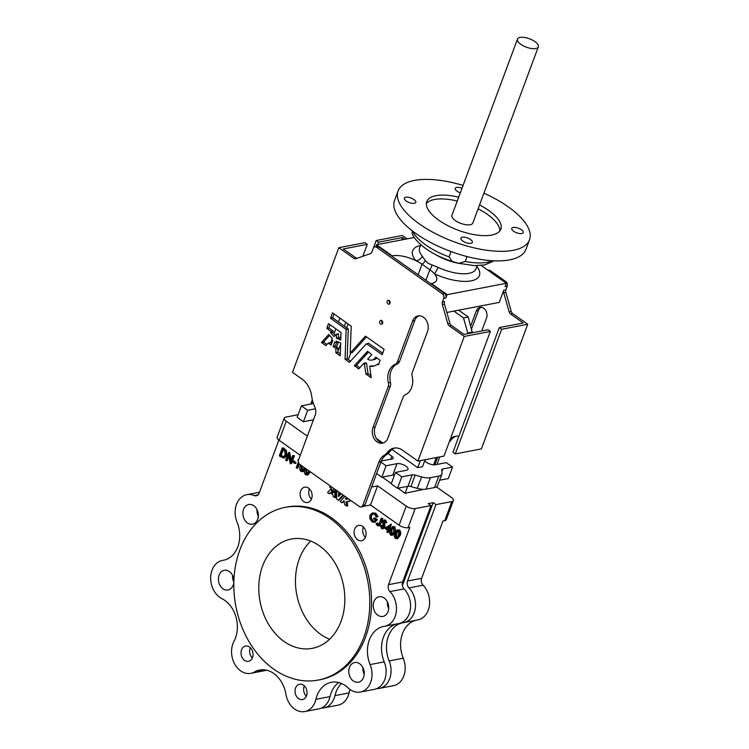 <?xml version="1.0" encoding="UTF-8"?>
<svg xmlns="http://www.w3.org/2000/svg" width="749" height="749" viewBox="0 0 749 749"><rect width="100%" height="100%" fill="white"/><g stroke="black" fill="none" stroke-linecap="round" stroke-linejoin="round"><path stroke-width="1.12" d="M538.334 46.859L472.806 223.071A11.132 4.475 -159.6 0 1 465.934 224.719A11.132 4.475 -159.6 0 1 455.317 220.552A11.132 4.475 -159.6 0 1 451.947 215.309L517.475 39.098A11.132 4.475 20.4 0 0 520.855 44.331A11.132 4.475 20.4 0 0 531.472 48.507A11.132 4.475 20.4 0 0 538.334 46.859A11.132 4.475 20.4 0 0 534.964 41.626A11.132 4.475 20.4 0 0 524.337 37.45A11.132 4.475 20.4 0 0 517.475 39.098M462.011 188.252A6.123 2.462 20.4 0 0 455.223 188.345A6.123 2.462 20.4 0 0 457.077 191.229A6.123 2.462 20.4 0 0 460.298 192.858M462.751 241.009A6.123 2.462 20.4 0 0 468.593 243.303A6.123 2.462 20.4 0 0 472.366 242.395A6.123 2.462 20.4 0 0 470.512 239.521A6.123 2.462 20.4 0 0 464.67 237.227A6.123 2.462 20.4 0 0 460.897 238.135A6.123 2.462 20.4 0 0 462.751 241.009M406.201 201.004A6.123 2.462 20.4 0 0 412.044 203.297A6.123 2.462 20.4 0 0 415.826 202.389A6.123 2.462 20.4 0 0 413.963 199.515A6.123 2.462 20.4 0 0 408.121 197.221A6.123 2.462 20.4 0 0 404.348 198.12A6.123 2.462 20.4 0 0 406.201 201.004M513.627 231.235A6.123 2.462 20.4 0 0 519.46 233.529A6.123 2.462 20.4 0 0 523.242 232.621A6.123 2.462 20.4 0 0 521.379 229.737A6.123 2.462 20.4 0 0 515.537 227.443A6.123 2.462 20.4 0 0 511.764 228.351A6.123 2.462 20.4 0 0 513.627 231.235M458.669 197.221A39.5 15.869 20.4 0 0 426.771 201.603A39.5 15.869 20.4 0 0 438.755 220.187A39.5 15.869 20.4 0 0 476.448 234.999A39.5 15.869 20.4 0 0 500.819 229.138A39.5 15.869 20.4 0 0 488.835 210.563A39.5 15.869 20.4 0 0 479.529 204.973M499.808 230.935A39.5 15.869 20.4 0 0 487.412 214.383A39.5 15.869 20.4 0 0 478.115 208.793M451.057 251.561L449.082 256.879L452.153 261.448C442.247 258.265 433.512 254.023 425.947 248.743C416.247 241.655 413.195 236.319 412.156 233.576L412.353 231.001M420.826 244.717L419.646 247.882A30.044 12.068 20.4 0 0 422.277 256.195A5.561 4.185 -39.5 0 1 415.77 260.568A22.255 8.941 20.4 0 0 392.223 255.84L376.55 244.745L414.3 237.489M463.06 185.424A70.106 28.172 20.4 0 0 398.084 190.939A70.106 28.172 20.4 0 0 419.356 223.914A70.106 28.172 20.4 0 0 486.26 250.194A70.106 28.172 20.4 0 0 529.506 239.811A70.106 28.172 20.4 0 0 508.234 206.827A70.106 28.172 20.4 0 0 483.92 193.186M398.084 190.939L394.536 200.489A70.106 28.172 20.4 0 0 415.807 233.463A70.106 28.172 20.4 0 0 482.702 259.753A70.106 28.172 20.4 0 0 525.948 249.361L529.506 239.811M422.277 256.195L425.31 260.661L428.259 263.376L437.978 267.309A5.561 1.03 -64.8 0 1 434.383 273.741A22.255 8.941 20.4 0 0 429.851 269.762L422.015 264.219A22.255 8.941 20.4 0 0 415.77 260.568A35.606 14.306 -159.6 0 1 420.554 245.457M389.424 300.649A2.004 1.526 -100.9 0 0 389.34 300.845A2.004 1.526 -100.9 0 0 389.967 303.448M387.224 301.248A2.004 1.526 -100.9 0 0 387.448 303.364A2.004 1.526 -100.9 0 0 389.012 304.216A2.004 1.526 -100.9 0 0 390.051 303.251A2.004 1.526 -100.9 0 0 389.826 301.135A2.004 1.526 -100.9 0 0 388.263 300.283A2.004 1.526 -100.9 0 0 387.224 301.248M381.971 320.712A2.004 1.526 -100.9 0 0 381.887 320.9A2.004 1.526 -100.9 0 0 382.505 323.502M379.771 321.312A2.004 1.526 -100.9 0 0 379.986 323.418A2.004 1.526 -100.9 0 0 381.559 324.27A2.004 1.526 -100.9 0 0 382.589 323.306A2.004 1.526 -100.9 0 0 382.364 321.19A2.004 1.526 -100.9 0 0 380.801 320.338A2.004 1.526 -100.9 0 0 379.771 321.312M329.981 324.682L328.895 327.996L333.277 331.105L332.603 332.406L335.309 335.29M330.468 332.565L334.101 336.582L336.32 334.204L336.441 338.276L340.739 340.037L341.02 332.49L328.455 323.643L326.779 328.399L331.161 331.507L330.468 332.565L332.584 332.163M336.385 341.104L336.095 342.649L334.784 341.947L333.127 346.403L335.898 348.538L335.898 352.816L340.186 355.812L340.729 343.042L336.385 341.104M331.676 339.569L332.359 338.258L328.745 334.494L321.48 342.443L325.74 345.635L328.184 343.117L331.058 345.074L332.799 340.533L331.676 339.569M329.654 335.383L323.596 342.031L326.873 344.531M419.131 315.797A10.57 8.07 -100.9 0 0 414.721 320.609L399.545 361.402A5.561 4.251 79.1 0 1 397.354 363.883A16.132 12.321 -100.9 0 0 390.997 371.083A16.132 12.321 -100.9 0 0 390.472 382.402A5.561 4.251 79.1 0 1 390.285 386.306L375.118 427.108A10.57 8.07 -100.9 0 0 375.951 437.659A10.57 8.07 -100.9 0 0 383.479 442.865M395.238 364.295A16.132 12.321 -100.9 0 0 388.881 371.495A16.132 12.321 -100.9 0 0 388.357 382.814A5.561 4.251 79.1 0 1 388.169 386.718L373.002 427.51A10.57 8.07 -100.9 0 0 374.172 438.661A10.57 8.07 -100.9 0 0 382.439 443.165A10.57 8.07 -100.9 0 0 387.898 438.053L403.065 397.26A5.561 4.251 79.1 0 1 405.256 394.779A16.132 12.321 -100.9 0 0 412.147 376.251A5.561 4.251 79.1 0 1 412.325 372.347L427.501 331.554A10.57 8.07 -100.9 0 0 426.331 320.403A10.57 8.07 -100.9 0 0 418.054 315.909A10.57 8.07 -100.9 0 0 412.605 321.021L397.429 361.814A5.561 4.251 79.1 0 1 395.238 364.295L397.354 363.883M368.592 352.002L356.477 365.297L359.754 367.796M354.389 365.662L358.705 368.92L363.836 363.321L364.36 363.574L365.905 373.948L371.214 377.768L369.678 366.252A14.858 11.347 -100.9 0 0 373.058 366.27A14.858 11.347 -100.9 0 0 377.318 364.164L378.488 364.819L380.146 360.353L375.755 357.076A8.548 6.535 79.1 0 1 371.869 360.072A8.548 6.535 79.1 0 1 367.675 359.117L371.794 354.595L367.525 351.3L354.389 365.662L356.505 365.25M410.911 486.56L415.171 475.1L421.593 476.907A13.351 5.365 20.4 0 0 430.338 477.712L438.802 476.083A13.351 5.365 20.4 0 0 441.91 474.08L437.641 485.539A13.351 5.365 20.4 0 1 434.532 487.543L426.069 489.172A13.351 5.365 20.4 0 1 417.333 488.376L410.911 486.56A4.447 1.788 20.4 0 0 407.99 486.298L397.504 488.311L391.231 483.873L395.491 472.413L406.426 470.316A6.675 2.687 20.4 0 0 407.98 469.314A6.675 2.687 20.4 0 0 405.958 466.168A6.675 2.687 20.4 0 0 397.017 463.659L386.081 465.756L380.885 462.077M394.517 475.044A6.675 2.687 20.4 0 0 392.757 475.119L397.017 463.659M416.023 620.247A27.816 21.253 -100.9 0 0 402.494 633.523A27.816 21.253 -100.9 0 0 403.252 658.212A20.026 15.298 79.1 0 1 393.459 685.672L379.35 688.387A20.026 15.298 79.1 0 1 376.831 688.593M371.616 487L377.599 485.848L406.211 506.099A6.675 2.687 20.4 0 0 415.152 508.618L431.021 505.566L428.278 503.618L433.212 502.673L435.955 504.611L407.55 580.999A5.561 4.251 -100.9 0 0 408.982 587.937A20.026 15.298 79.1 0 1 415.264 608.525A20.026 15.298 79.1 0 1 403.823 622.597A20.026 15.298 79.1 0 1 403.365 622.672A27.816 21.253 -100.9 0 0 402.737 622.784A27.816 21.253 -100.9 0 0 388.385 636.238A27.816 21.253 -100.9 0 0 389.143 660.927A20.026 15.298 79.1 0 1 379.35 688.387M341.441 683.472A27.816 21.253 -100.9 0 0 336.039 692.085A27.816 21.253 -100.9 0 0 334.962 695.643A20.026 15.298 79.1 0 1 323.868 707.889A20.026 15.298 79.1 0 1 321.349 708.095M295.555 687.994A7.79 5.945 -100.9 0 0 296.417 696.214A7.79 5.945 -100.9 0 0 302.512 699.529A7.79 5.945 -100.9 0 0 306.528 695.765A7.79 5.945 -100.9 0 0 305.667 687.545A7.79 5.945 -100.9 0 0 299.572 684.23A7.79 5.945 -100.9 0 0 295.555 687.994M304.347 685.878A7.79 5.945 -100.9 0 0 304.16 686.346A7.79 5.945 -100.9 0 0 306.341 696.224M354.623 529.169A7.79 5.945 -100.9 0 0 355.485 537.389A7.79 5.945 -100.9 0 0 361.58 540.703A7.79 5.945 -100.9 0 0 365.596 536.93A7.79 5.945 -100.9 0 0 364.735 528.719A7.79 5.945 -100.9 0 0 358.64 525.395A7.79 5.945 -100.9 0 0 354.623 529.169M363.415 527.043A7.79 5.945 -100.9 0 0 363.228 527.511A7.79 5.945 -100.9 0 0 365.409 537.398M300.621 490.96A7.79 5.945 -100.9 0 0 301.482 499.171A7.79 5.945 -100.9 0 0 307.577 502.485A7.79 5.945 -100.9 0 0 311.593 498.722A7.79 5.945 -100.9 0 0 310.732 490.501A7.79 5.945 -100.9 0 0 304.637 487.187A7.79 5.945 -100.9 0 0 300.621 490.96M309.412 488.835A7.79 5.945 -100.9 0 0 309.225 489.303A7.79 5.945 -100.9 0 0 311.406 499.19M241.553 649.786A7.79 5.945 -100.9 0 0 242.414 658.006A7.79 5.945 -100.9 0 0 248.509 661.32A7.79 5.945 -100.9 0 0 252.525 657.556A7.79 5.945 -100.9 0 0 251.664 649.336A7.79 5.945 -100.9 0 0 245.569 646.022A7.79 5.945 -100.9 0 0 241.553 649.786M250.344 647.67A7.79 5.945 -100.9 0 0 250.157 648.128A7.79 5.945 -100.9 0 0 252.338 658.015M330.047 485.792L329.597 487.15L331.283 488.339L331.021 488.835L332.369 490.267L333.258 489.369L333.305 490.932L334.962 491.606L335.075 489.35M327.566 492.533L329.204 493.76L330.14 492.795L331.245 493.544L331.741 490.932L330.356 489.481L327.566 492.533M332.734 492.318L332.06 494.134L333.127 494.93L333.099 496.512L334.747 497.664L334.953 492.758L332.706 492.308L332.378 490.277M344.886 496.297L340.205 501.54L341.853 502.691L344.025 500.641L344.615 504.629L346.656 506.09L346.057 501.671A5.702 4.354 -100.9 0 0 347.358 501.671A5.702 4.354 -100.9 0 0 348.968 500.884L349.446 501.118L349.914 499.845M349.474 667.387A10.018 7.649 -100.9 0 0 350.579 677.948A10.018 7.649 -100.9 0 0 358.415 682.217A10.018 7.649 -100.9 0 0 363.583 677.368A10.018 7.649 -100.9 0 0 362.469 666.807A10.018 7.649 -100.9 0 0 354.633 662.547A10.018 7.649 -100.9 0 0 349.474 667.387M362.928 667.64A10.018 7.649 -100.9 0 0 364.229 674.409M233.894 580.765A10.018 7.649 -100.9 0 0 224.26 570.298A10.018 7.649 -100.9 0 0 219.101 575.138A10.018 7.649 -100.9 0 0 220.206 585.709A10.018 7.649 -100.9 0 0 228.042 589.969A10.018 7.649 -100.9 0 0 233.211 585.119A10.018 7.649 -100.9 0 0 233.847 582.263M232.555 575.391A10.018 7.649 -100.9 0 0 233.847 582.142M243.565 509.348A10.018 7.649 -100.9 0 0 244.68 519.918A10.018 7.649 -100.9 0 0 252.507 524.178A10.018 7.649 -100.9 0 0 257.675 519.338A10.018 7.649 -100.9 0 0 256.561 508.768A10.018 7.649 -100.9 0 0 248.734 504.508A10.018 7.649 -100.9 0 0 243.565 509.348M257.019 509.601A10.018 7.649 -100.9 0 0 258.321 516.37M373.938 601.597A10.018 7.649 -100.9 0 0 375.052 612.158A10.018 7.649 -100.9 0 0 382.889 616.427A10.018 7.649 -100.9 0 0 388.048 611.577A10.018 7.649 -100.9 0 0 386.943 601.016A10.018 7.649 -100.9 0 0 379.106 596.756A10.018 7.649 -100.9 0 0 373.938 601.597M387.402 601.85A10.018 7.649 -100.9 0 0 388.694 608.619M363.742 637.521A87.914 67.148 -100.9 0 0 353.996 544.776A87.914 67.148 -100.9 0 0 285.219 507.373A87.914 67.148 -100.9 0 0 239.877 549.878A87.914 67.148 -100.9 0 0 249.632 642.623A87.914 67.148 -100.9 0 0 318.409 680.026A87.914 67.148 -100.9 0 0 363.742 637.521M318.409 680.026L320.169 679.689A87.914 67.148 -100.9 0 0 365.512 637.184A87.914 67.148 -100.9 0 0 355.756 544.439A87.914 67.148 -100.9 0 0 286.979 507.026L285.219 507.373M262.609 565.963A55.641 42.496 -100.9 0 0 268.788 624.666A55.641 42.496 -100.9 0 0 312.314 648.334A55.641 42.496 -100.9 0 0 341.01 621.436A55.641 42.496 -100.9 0 0 334.84 562.733A55.641 42.496 -100.9 0 0 291.305 539.055A55.641 42.496 -100.9 0 0 262.609 565.963M310.713 541.096A55.641 42.496 -100.9 0 0 299.291 558.913A55.641 42.496 -100.9 0 0 329.588 639.253M364.051 506.193L370.493 504.957L399.114 525.199A6.675 2.687 20.4 0 0 408.046 527.717L409.806 527.38L388.506 584.66A5.561 4.251 -100.9 0 0 389.939 591.598A20.026 15.298 79.1 0 1 395.107 616.577A20.026 15.298 79.1 0 1 384.771 626.258A20.026 15.298 79.1 0 1 384.321 626.333A27.816 21.253 -100.9 0 0 383.694 626.445A27.816 21.253 -100.9 0 0 370.1 664.588A20.026 15.298 79.1 0 1 370.643 682.367A20.026 15.298 79.1 0 1 360.306 692.048A20.026 15.298 79.1 0 1 348.182 687.966A27.816 21.253 -100.9 0 0 331.339 682.292A27.816 21.253 -100.9 0 0 315.919 699.304A20.026 15.298 79.1 0 1 315.151 701.869A20.026 15.298 79.1 0 1 304.824 711.55A20.026 15.298 79.1 0 1 285.912 694.173A27.816 21.253 -100.9 0 0 259.641 670.046A27.816 21.253 -100.9 0 0 254.51 671.956A20.026 15.298 79.1 0 1 250.821 673.342A20.026 15.298 79.1 0 1 234.465 663.605A20.026 15.298 79.1 0 1 233.988 641.331A27.816 21.253 -100.9 0 0 235.458 638.054A27.816 21.253 -100.9 0 0 221.844 598.573A20.026 15.298 79.1 0 1 210.666 577.779A20.026 15.298 79.1 0 1 222.369 560.458A20.026 15.298 79.1 0 1 222.828 560.383A27.816 21.253 -100.9 0 0 223.455 560.271A27.816 21.253 -100.9 0 0 237.808 546.826A27.816 21.253 -100.9 0 0 237.049 522.137A20.026 15.298 79.1 0 1 246.842 494.668A20.026 15.298 79.1 0 1 254.229 495.566A5.561 4.251 -100.9 0 0 256.28 495.819A5.561 4.251 -100.9 0 0 259.154 493.132L278.871 440.112M338.698 682.545A27.816 21.253 -100.9 0 0 330.028 696.589A20.026 15.298 79.1 0 1 329.26 699.154A20.026 15.298 79.1 0 1 318.924 708.835L304.824 711.55M396.979 623.908A27.816 21.253 -100.9 0 0 384.2 661.873A20.026 15.298 79.1 0 1 384.743 679.652A20.026 15.298 79.1 0 1 374.416 689.333L360.306 692.048M431.021 505.566L402.616 581.945A5.561 4.251 -100.9 0 0 404.048 588.883A20.026 15.298 79.1 0 1 409.216 613.862A20.026 15.298 79.1 0 1 398.88 623.543L384.771 626.258M443.745 298.411A3.342 2.547 -100.9 0 0 442.462 293.889L376.607 247.292A3.342 2.547 -100.9 0 0 374.912 246.88A3.342 2.547 -100.9 0 0 373.189 248.49L371.85 252.076A3.342 2.547 79.1 0 1 370.409 253.621L355.897 258.723A3.342 2.547 79.1 0 1 355.616 258.798A3.342 2.547 79.1 0 1 353.921 258.386L338.82 247.704L292.466 372.337L301.913 379.022A22.255 17.002 79.1 0 1 311.799 396.801A25.035 19.128 -100.9 0 0 314.674 406.679A8.904 6.797 79.1 0 1 315.17 415.152L298.533 459.877A3.342 2.547 -100.9 0 0 299.825 464.408L359.398 506.558A3.342 2.547 -100.9 0 0 361.102 506.979A3.342 2.547 -100.9 0 0 362.825 505.36L378.938 462.03A16.693 12.752 79.1 0 1 384.087 455.336A20.588 15.72 -100.9 0 0 387.645 452.106A16.693 12.752 79.1 0 1 393.993 448.108A16.693 12.752 79.1 0 1 402.466 450.168L417.905 461.094L464.258 336.451L449.157 325.768A3.342 2.547 79.1 0 1 447.808 323.755L442.341 304.515A3.342 2.547 79.1 0 1 442.406 302.006L443.745 298.411L445.861 298.008A3.342 2.547 -100.9 0 0 444.578 293.477L431.246 284.049L431.424 283.571A22.255 8.941 20.4 0 0 436.601 280.238A22.255 8.941 20.4 0 0 434.383 273.741A35.606 14.306 -159.6 0 0 470.662 280.959A35.606 14.306 -159.6 0 0 476.87 266.401M445.861 298.008L447.106 294.666L431.424 283.571M312.895 402.054L312.979 402.803A4.447 1.788 20.4 0 1 312.942 403.168A4.447 1.788 20.4 0 1 311.902 403.833L301.416 405.855L307.689 410.293L315.432 408.804M388.066 453.51L391.839 456.188A4.447 1.788 20.4 0 1 393.197 458.285A4.447 1.788 20.4 0 1 392.158 458.95L381.278 461.038M395.491 472.413L401.764 476.851L412.259 474.838A4.447 1.788 20.4 0 1 415.171 475.1M441.91 474.08A13.351 5.365 20.4 0 0 442.032 472.984L441.685 470.007A4.447 1.788 20.4 0 1 441.732 469.642A4.447 1.788 20.4 0 1 442.762 468.968L452.546 467.095L446.282 462.657L435.347 464.755A6.675 2.687 20.4 0 1 424.739 460.644M376.401 438.437L382.589 442.818M392.036 449.503L417.708 467.666L420.329 460.626M425.086 459.717L422.473 466.749L417.708 467.666M336.385 334.213L338.436 333.801L338.454 337.696L340.87 338.829M330.384 342.733L328.268 343.145L330.3 342.714L331.648 343.632M366.523 336.863L352.302 352.582L350.186 352.994L351.215 326.18L332.481 312.81L330.552 318.25L346.178 329.457L345.046 359.174L349.409 362.376L366.467 343.697L382.187 354.745L384.115 349.306L365.456 336.142L350.186 352.994M334.007 313.85L332.668 317.838L348.294 329.045L347.162 358.771L350.532 361.271M368.667 343.314L366.551 343.716L368.667 343.314L382.776 353.294M366.092 362.9L363.977 363.302L366.551 363.293L368.021 373.545L371.045 375.783M369.678 366.252L371.794 365.849A14.858 11.347 -100.9 0 0 374.107 365.999M376.972 357.928A8.548 6.535 79.1 0 1 373.985 359.66L371.869 360.072M338.314 341.909L336.161 342.602M336.516 342.574L335.309 346.216L338.014 348.135L337.939 352.245L340.336 354.052M464.258 336.451L490.352 331.433L488.002 329.775L464.024 334.382L451.273 325.366A3.342 2.547 79.1 0 1 449.924 323.353L444.457 304.113A3.342 2.547 79.1 0 1 444.522 301.594L442.406 302.006M361.102 506.979L363.218 506.567A3.342 2.547 -100.9 0 0 364.941 504.957L381.054 461.627A16.693 12.752 79.1 0 1 386.203 454.933A20.588 15.72 -100.9 0 0 389.761 451.703A16.693 12.752 79.1 0 1 395.06 447.958M356.889 258.368A3.342 2.547 79.1 0 1 356.037 257.974L343.285 248.958L367.272 244.352L362.834 256.28M431.246 284.049L378.722 246.88A3.342 2.547 -100.9 0 0 377.028 246.468L374.912 246.88M499.293 327.603L501.643 329.27L455.289 453.903L452.939 452.246L499.293 327.603L523.27 322.997L510.528 313.971A3.342 2.547 79.1 0 1 509.17 311.959L503.712 292.719A3.342 2.547 79.1 0 1 503.777 290.209L499.246 302.381L446.835 312.455M404.956 239.277L402.541 237.564L401.67 239.914M434.879 464.82L437.678 457.293M450.43 438.802A16.693 12.752 79.1 0 1 455.355 436.311A16.693 12.752 79.1 0 1 458.875 436.274M481.719 330.983L486.513 318.1A7.237 5.524 79.1 0 0 485.708 310.47A7.237 5.524 79.1 0 0 480.053 307.39A7.237 5.524 79.1 0 0 476.317 310.882L470.775 325.806M487.992 270.286L488.563 270.174A3.342 2.547 79.1 0 1 490.258 270.586L505.94 281.68L504.489 281.961M455.289 453.903L481.382 448.894L527.736 324.251L512.644 313.569A3.342 2.547 79.1 0 1 511.286 311.556L505.828 292.316A3.342 2.547 79.1 0 1 505.893 289.797L507.223 286.212A3.342 2.547 -100.9 0 0 505.94 281.68M449.297 441.835A20.588 15.72 -100.9 0 0 451.123 439.906A16.693 12.752 79.1 0 1 456.422 436.171M436.985 464.436L439.794 456.89M407.072 238.875L402.297 235.495L376.204 240.513L378.554 242.18L402.541 237.564M476.317 310.882L478.433 310.479A7.237 5.524 79.1 0 1 481.139 307.324M478.433 310.479L471.617 328.802M298.121 414.721L285.79 417.09A6.675 2.687 20.4 0 0 284.236 418.092A6.675 2.687 20.4 0 0 286.268 421.228L307.362 436.152M435.955 504.611L451.825 501.568L444.728 520.667L442.959 521.004L421.659 578.284A5.561 4.251 -100.9 0 0 423.091 585.222A20.026 15.298 79.1 0 1 429.374 605.81A20.026 15.298 79.1 0 1 417.923 619.882L403.823 622.597M436.452 486.869L451.357 497.42A6.675 2.687 -159.6 0 1 453.379 500.566A6.675 2.687 -159.6 0 1 451.825 501.568M423.588 489.369L405.115 493.263L397.991 488.217M391.362 483.526L382.308 477.122M350.083 689.529A27.816 21.253 -100.9 0 0 349.071 692.928A20.026 15.298 79.1 0 1 337.977 705.174L323.868 707.889M296.042 462.489L293.739 460.85L292.681 461.056L292.382 461.861L294.685 463.491L295.743 463.294L296.042 462.489L294.984 462.695L292.681 461.056M300.705 465.026L300.368 465.869C299.357 467.9 299.525 469.745 300.864 471.421L303.205 471.514L304.684 470.363M305.405 468.359L305.068 469.192C304.057 471.224 304.225 473.068 305.564 474.744L307.905 474.838L310.283 471.804M339.681 495.37L339.784 492.683M339.353 499.986L343.566 495.361M330.393 489.5L331.451 489.294L330.384 489.481M347.414 499.115A3.277 2.509 79.1 0 1 346.347 498.722L347.124 497.879M350.504 500.912L349.446 501.118L350.691 500.398M347.358 501.671L348.416 501.474A5.702 4.354 -100.9 0 0 349.371 501.137M346.675 506.071L347.742 505.818L347.152 501.708M342.93 502.476L341.872 502.682L344.119 501.175M378.357 525.901L379.415 525.704L380.857 523.72L382.823 518.43L381.194 518.224L379.256 523.429L377.599 524.815L378.657 524.618L377.674 523.027L376.064 523.598L377.281 525.601L378.357 525.901L381.765 518.626L381.194 518.224M390.004 530.105L389.461 529.712L391.353 524.206L384.724 528.326L387.523 530.311L386.849 532.118L387.43 532.53L388.104 530.723L388.843 531.247L389.143 530.442L388.403 529.918L390.295 524.412M387.43 532.53L388.488 532.324L388.89 531.238M395.772 531.032L394.826 526.659L392.523 526.566L390.201 529.552C389.199 531.575 389.358 533.428 390.697 535.095L391.98 535.404L394.32 532.464C395.313 530.404 395.126 528.541 393.768 526.865L392.523 526.566M391.98 535.404L394.517 534.046M396.68 538.728L397.738 538.522L400.078 535.591C401.071 533.531 400.884 531.659 399.517 529.983L397.223 529.889L394.901 532.876C393.89 534.908 394.058 536.752 395.397 538.428L396.68 538.728L399.02 535.788C400.013 533.728 399.826 531.865 398.459 530.189L397.223 529.889M383.151 527.745L382.046 525.358L380.323 525.592L381.513 528.597L382.692 528.906L385.08 527.493L384.237 521.145M384.022 527.699L383.067 521.566L384.284 521.173L385.042 522.98L386.774 522.643L385.688 520.199L384.612 519.928L382.477 521.192L383.451 527.277L381.793 527.783L382.851 527.577M382.692 528.906L385.08 527.493M372.216 521.004C370.558 519.637 370.015 517.84 370.596 515.63L372.553 513.786L374.509 514.254L376.298 517.166L378.039 516.726L375.876 513.252L372.478 512.859L370.006 515.256L369.772 518.42L371.878 521.781L374.032 522.381L376.401 519.909L377.459 519.703L374.903 517.896L373.845 518.093L373.545 518.898L375.521 520.302L374.032 521.501L372.216 521.004L373.274 520.808C371.616 519.432 371.073 517.634 371.654 515.424L373.096 513.748M374.556 521.323L373.274 520.808M374.032 522.381L375.09 522.175L377.459 519.703M335.805 497.458L334.747 497.664L335.842 497.411L336.011 492.561L334.307 491.821M336.058 491.353L334.99 491.559L336.02 491.41L336.095 490.071M298.374 461.983L296.192 467.853L297.83 468.059L299.338 463.987M291.211 459.671L289.61 452.349L288.552 452.555L285.641 460.392L287.27 460.598L288.814 456.459M286.212 460.794L288.459 454.755L290.284 463.678L291.483 463.565L294.394 455.738L292.756 455.532L290.509 461.581L288.674 452.639L289.732 452.433M283.553 458.051L284.611 457.845L286.876 455.495L286.39 450.43L283.262 447.865L282.204 448.061L279.293 455.898L283.553 458.051L285.818 455.692L285.332 450.636L282.204 448.061M266.56 670.186A20.026 15.298 79.1 0 1 264.931 670.627L250.821 673.342M284.236 418.092L277.139 437.191A6.675 2.687 20.4 0 0 279.162 440.328L300.255 455.252M377.599 485.848L370.493 504.957M398.159 530.985C396.792 530.685 395.893 531.444 395.453 533.26L395.687 537.613L397.466 537.173L398.421 535.366L398.159 530.985L397.279 530.798M397.831 530.826L396.511 533.063L396.745 537.417L395.687 537.613L396.549 537.81M398.459 530.189L399.517 529.983M399.02 535.788L400.078 535.591M393.459 527.661C392.092 527.362 391.193 528.12 390.753 529.936L390.997 534.29L392.766 533.85L393.721 532.033L393.459 527.661L392.579 527.474M393.131 527.502L391.811 529.73L392.055 534.084L390.997 534.29L391.849 534.486M393.768 526.865L394.826 526.659M394.32 532.464L395.126 532.314M386.109 528.298L387.795 529.496L388.993 526.275L386.109 528.298L388.076 528.738M390.416 524.497L391.474 524.291M388.843 531.247L389.733 531.078M389.143 530.442L389.948 530.292M388.403 529.918L389.461 529.712M388.722 527.006L387.167 528.092M383.582 524.188L384.64 523.982M383.076 522.849L384.134 522.652M384.284 521.173L383.067 521.566L384.125 521.36M385.716 522.849L384.63 520.396L385.688 520.199M384.63 520.396L383.554 520.134M382.664 528.008L381.793 527.783L380.988 525.564L382.046 525.358M380.988 525.564L380.323 525.592M381.765 518.626L382.823 518.43M378.208 524.965L377.224 524.403L378.282 524.197M377.224 524.403L376.616 523.233M376.298 517.166L378.039 516.726M376.981 516.932L374.818 513.458L375.876 513.252M374.818 513.458L372.478 512.859M376.401 519.909L373.845 518.093M370.596 515.63L371.654 515.424M348.107 498.572A3.277 2.509 79.1 0 1 346.899 499.293A3.277 2.509 79.1 0 1 345.289 498.928L346.347 498.722M345.289 498.928L346.6 497.505M336.928 490.661L336.61 498.956L338.286 500.182L343.033 494.986M341.207 493.685L338.585 496.578L338.763 491.953M306.847 475.044L309.477 471.243M305.957 468.743L305.854 473.93L307.633 473.49L308.869 470.812M306.716 469.277L306.912 473.733L305.854 473.93L306.716 474.126M309.187 472.104L310.245 471.907M302.147 471.72L304.777 467.91M301.257 465.419L301.154 470.606L302.016 470.803M302.016 465.953L302.212 470.409L301.154 470.606L302.933 470.166L304.169 467.479M304.487 468.78L305.283 468.631M298.495 459.586L297.812 460.12L298.364 460.513M296.773 468.265L298.711 463.032M294.685 463.491L294.984 462.695M290.425 463.771L293.336 455.935L294.394 455.738M293.336 455.935L292.756 455.532M283.234 449.812L281.203 455.28L283.749 456.834L282.691 457.04L285.219 455.27L284.704 451.123L282.457 449.26L280.145 455.486L283.487 457.068M285.818 455.692L286.876 455.495M285.332 450.636L286.39 450.43M280.145 455.486L281.203 455.28M433.212 502.673L402.372 585.596M453.379 500.566L446.282 519.666A6.675 2.687 -159.6 0 1 444.728 520.667M405.115 493.263L407.681 486.354M439.626 480.221L448.286 478.555L452.546 467.095M376.616 473.537L381.821 477.216L392.757 475.119M301.416 405.855L297.156 417.315L303.429 421.753L313.428 419.824M433.587 464.829L436.293 457.555M397.504 488.311L401.764 476.851M381.821 477.216L386.081 465.756M303.429 421.753L307.689 410.293M472.291 332.79L468.265 316.986L463.5 317.904L453.885 311.097M472.553 332.079L467.788 332.996L463.5 317.904M467.526 333.708L467.788 332.996M350.841 352.863L348.304 359.689M468.265 316.986L458.65 310.18M375.82 246.702L376.55 244.745M338.82 247.704L364.922 242.685L367.272 244.352M417.905 461.094L443.998 456.075L490.352 331.433M447.106 294.666L506.352 283.272L505.107 286.614L507.223 286.212M377.318 364.164L378.844 363.874M339.877 318.007L338.426 321.911M335.852 328.839L333.979 333.876M332.35 338.248L332.172 338.726M331.816 339.672L330.618 342.902M527.736 324.251L501.643 329.27M336.563 347.105L338.473 341.975M339.803 338.389L341.001 335.168M344.371 326.115L345.823 322.21M373.423 247.985L376.204 240.513M378.554 242.18L377.683 244.52M348.173 323.877L346.721 327.781M340.692 343.997L337.977 351.29M392.045 256.317L392.223 255.84M506.352 283.272L481.167 265.455M452.153 261.448L458.875 263.33L465.288 261.438A46.195 18.556 20.4 0 0 492.514 260.746M467.095 256.579L465.288 261.438M457.255 201.041A39.5 15.869 20.4 0 0 426.359 203.625M459.671 263.517A30.044 12.068 -159.6 0 1 435.45 254.51M412.399 230.954A46.195 18.556 20.4 0 0 425.638 244.876A46.195 18.556 20.4 0 0 449.082 256.879M321.508 342.396L323.624 341.984M331.47 491.325L332.528 491.129M404.048 588.883L389.939 591.598M384.2 661.873L370.1 664.588M330.028 696.589L315.919 699.304M265.118 669.924L254.51 671.956M224.082 560.14L222.828 560.383M258.096 494.827L254.229 495.566M415.152 508.618L408.046 527.717M402.616 581.945L388.506 584.66M286.268 421.228L279.162 440.328M406.211 506.099L399.114 525.199M395.453 533.26L396.511 533.063M390.753 529.936L391.811 529.73M379.799 523.916L380.857 523.72M346.684 506.024L347.742 505.818M334.784 497.608L335.842 497.411M334.953 492.758L336.011 492.561M334.915 492.692L335.973 492.496M331.273 493.516L332.313 493.31M331.91 491.803L332.968 491.597M331.891 491.719L332.949 491.513M331.479 491.428L332.537 491.222M331.751 491.026L332.809 490.82M331.741 490.932L332.799 490.726M338.342 500.173L339.4 499.976M305.62 469.576L306.678 469.38M300.92 466.252L301.978 466.047M283.459 448.951L284.517 448.754M280.847 455.982L281.905 455.785M408.982 587.937L423.091 585.222M407.55 580.999L421.659 578.284M334.962 695.643L349.071 692.928M389.143 660.927L403.252 658.212M424.908 460.869L425.357 459.661M441.854 471.43L442.762 468.968M434.532 487.543L438.802 476.083M426.069 489.172L430.338 477.712M417.333 488.376L421.593 476.907M407.99 486.298L412.259 474.838M390.716 459.231L391.839 456.188M312.736 403.468L312.979 402.803M311.097 403.992L312.445 400.359M442.462 293.889L444.578 293.477M376.607 247.292L378.722 246.88M353.921 258.386L356.037 257.974M362.825 505.36L364.941 504.957M378.938 462.03L381.054 461.627M384.087 455.336L386.203 454.933M387.645 452.106L389.761 451.703M449.157 325.768L451.273 325.366M447.808 323.755L449.924 323.353M442.341 304.515L444.457 304.113M505.893 289.797L503.777 290.209M354.427 365.924L356.543 365.521M364.36 363.574L366.476 363.171M364.435 363.705L366.551 363.293M365.905 373.948L368.021 373.545M366.008 374.116L368.124 373.714M330.487 318.025L332.603 317.623M330.552 318.25L332.668 317.838M346.075 329.232L348.191 328.82M346.178 329.457L348.294 329.045M345.046 359.174L347.162 358.771M345.12 359.342L347.236 358.93M373.002 427.51L375.118 427.108M412.605 321.021L414.721 320.609M397.429 361.814L399.545 361.402M388.357 382.814L390.472 382.402M388.169 386.718L390.285 386.306M321.546 342.658L323.662 342.256M336.189 342.518L338.305 342.115M333.127 346.403L335.243 346.001M333.193 346.618L335.309 346.216M335.898 348.538L338.014 348.135M335.964 348.697L338.08 348.294M335.824 352.657L337.939 352.245M335.898 352.816L338.014 352.414M326.779 328.399L328.895 327.996M326.714 328.184L328.83 327.781M331.161 331.507L333.277 331.105M331.198 331.77L333.314 331.367M330.487 332.818L332.603 332.406M336.47 334.391L338.585 333.979M336.338 338.099L338.454 337.696M336.441 338.276L338.557 337.874M505.828 292.316L503.712 292.719M511.286 311.556L509.17 311.959M512.644 313.569L510.528 313.971M451.123 439.906L449.934 440.131M488.816 270.866L490.258 270.586M437.978 267.309A30.044 12.068 20.4 0 0 475.971 268.825L477.15 265.661M425.938 280.295L429.851 269.762A5.561 2.369 113.7 0 0 431.92 265.343M418.101 274.743L422.015 264.219A5.561 3.136 137.9 0 0 425.31 260.661M224.269 560.093L222.369 560.458M259.482 492.243L246.842 494.668M346.656 506.09L347.714 505.884M349.409 501.147L350.466 500.941M330.356 489.481L331.414 489.275M334.962 491.606L336.02 491.41M338.314 500.192L339.372 499.986M310.788 404.048L312.333 399.882M363.892 363.284L366.008 362.881M366.467 343.697L368.583 343.285M328.184 343.117L330.3 342.714M336.095 342.649L338.211 342.246M336.32 334.204L338.436 333.801M494.218 260.83L484.8 264.921L474.473 265.623L458.875 263.33"/></g></svg>
